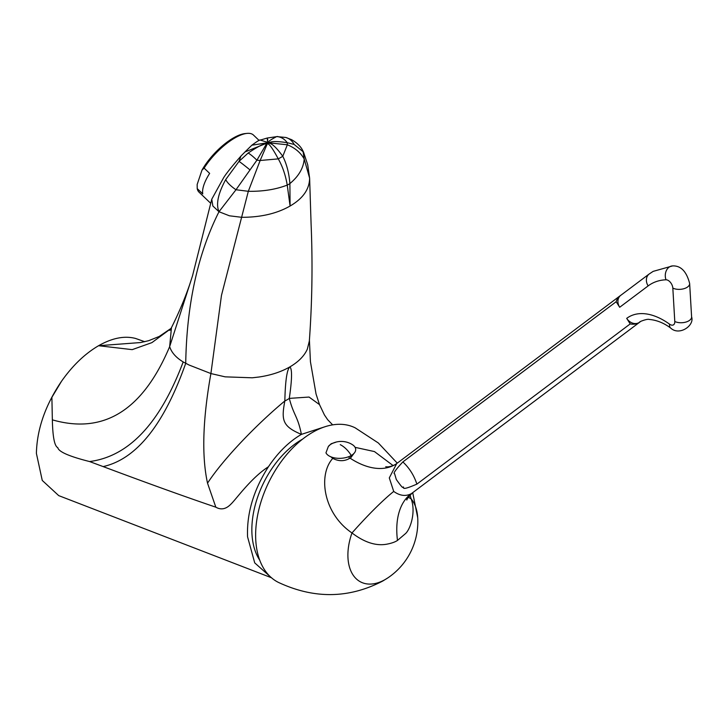 <?xml version="1.0" encoding="UTF-8"?>
<svg xmlns="http://www.w3.org/2000/svg" width="728" height="728" viewBox="0 0 728 728"><rect width="100%" height="100%" fill="white"/><g stroke="black" fill="none" stroke-linecap="round" stroke-linejoin="round"><path stroke-width="1.09" d="M271.444 577.75L254.718 562.871L247.556 536.782C246.683 513.167 253.653 489.817 268.45 466.739C250.869 478.078 235.918 499.49 230.94 504.113C226.089 509.145 221.048 510.173 215.834 507.189C185.194 496.778 147.629 483.246 103.148 466.593L89.59 461.552C69.26 456.429 58.659 451.797 57.785 447.647C54.518 446.146 52.707 436.882 52.352 419.847L51.888 397.306L61.552 381.208C45.327 405.132 36.946 429.202 36.4 453.408L42.26 480.444L58.722 495.622L271.644 577.823M61.552 381.208L61.616 381.126C72.627 365.52 84.948 353.717 98.571 345.718C112.194 337.983 124.515 335.562 135.535 338.447L144.763 341.714M139.312 339.758L135.59 338.465M190.8 281.208C185.749 296.496 179.297 311.984 171.453 327.664L169.66 346.61L192.556 275.675L211.757 199.226L223.587 177.787C226.035 173.764 231.813 166.53 240.932 156.074L239.03 161.37A16.435 0.637 39.6 0 1 250.013 169.933L256.893 160.206L266.685 143.543L267.513 143.325C268.031 144.836 268.732 141.15 278.269 158.877C282.573 166.457 285.567 175.193 287.232 185.094L290.09 206.033L289.89 183.565A16.435 8.545 175.5 0 1 287.232 185.094C275.812 189.489 262.844 191.555 248.321 191.3L260.142 160.497L267.513 143.325M170.944 328.592L151.906 342.624L132.214 349.64L98.571 345.718L140.486 342.551L148.639 340.704L159.214 336.463L171.062 328.383M324.906 426.772L301.392 434.379C289.034 441.623 278.05 452.416 268.45 466.739M259.723 560.15A75.603 46.583 -63.6 0 1 301.701 439.639A75.603 46.583 -63.6 0 1 302.566 439.148M332.651 424.861L327.682 419.719L324.433 414.951L319.501 404.604L309.045 397.051L289.298 398.389C293.721 415.497 297.816 416.161 301.392 434.37C282.018 426.271 281.345 419.792 284.839 400.964A32.869 20.621 4.7 0 0 289.298 398.389C292.083 379.252 292.265 368.759 289.844 366.912C281.144 371.89 270.871 375.257 259.031 377.013L252.279 377.796L225.179 376.849L210.902 373.555L221.476 295.35L248.321 191.3L235.99 189.753L250.013 169.933M215.834 507.189L207.526 483.165C201.592 456.028 202.721 419.492 210.902 373.555L189.071 365.019L183.183 361.934C176.012 357.603 171.508 352.498 169.66 346.61C142.888 410.219 103.776 434.634 52.352 419.847M207.526 483.165C222.741 459.841 255.492 425.316 284.839 400.964C285.294 380.844 286.969 369.487 289.844 366.912C298.453 361.898 304.295 355.965 307.353 349.112L309.354 340.931M309.318 341.396C312.157 302.329 312.749 263.218 311.093 224.051L309.618 178.105C309.482 189.225 302.966 198.535 290.072 206.033C276.886 213.568 260.77 217.317 241.732 217.308L229.42 215.797L218.992 211.73C215.806 204.331 218.063 193.603 225.744 179.534L239.03 161.37L248.139 153.044A16.435 3.094 47 0 1 256.893 160.206L260.142 160.497L278.269 158.877A16.435 1.238 153.1 0 0 282.783 156.274C286.705 164.073 289.071 173.173 289.89 183.565C298.689 176.276 303.467 168.104 304.204 159.032C300.646 152.634 295.022 147.893 287.342 144.79L268.459 142.779C268.832 144.371 270.852 139.912 282.783 156.274L287.342 144.79L287.232 142.697A16.435 13.796 -96 0 0 276.64 136.591C270.379 139.876 267.767 141.787 268.778 142.333L268.787 142.333C270.443 143.061 269.942 140.022 287.232 142.697L294.148 144.444A16.435 14.296 -75 0 0 285.776 137.465L276.64 136.591M277.759 136.491L267.221 138.029L267.795 140.113C267.085 136.718 267.049 137.474 267.695 142.369L268.459 142.779M248.139 153.044C265.529 141.487 264.646 144.763 266.685 143.543M266.785 142.897L251.861 145.191L244.972 151.961L267.322 142.988M211.757 199.226L212.858 206.015L218.992 211.73L235.99 189.753A16.435 4.923 33 0 1 225.744 179.534M103.148 466.593C136.491 459.086 164.018 424.661 185.722 363.336C186.213 333.879 189.234 306.524 194.776 281.254C200.318 255.983 208.39 232.814 218.992 211.73M89.59 461.552C128.92 456.429 160.124 423.223 183.183 361.934M303.512 152.061L307.707 164.765L309.618 178.105L304.204 159.032L302.994 151.078A16.435 14.815 -30.2 0 0 302.338 149.804L303.512 152.061L294.148 144.444M267.986 142.761L268.778 142.333M251.861 145.191C257.448 141.114 260.26 139.421 260.305 140.104L267.695 142.369M234.853 137.956A39.439 14.624 133.6 0 0 204.113 168.113L201.975 170.143A37.801 14.014 -46.4 0 1 244.99 133.597L246.956 133.397A39.439 14.624 133.6 0 0 234.853 137.956M201.975 170.143L197.161 184.484L197.224 188.616L202.757 193.885A39.439 14.624 -46.4 0 1 209.646 173.382L204.113 168.113M197.224 188.616A39.439 14.624 133.6 0 0 199.035 192.165L210.747 203.33M259.15 140.486L253.444 135.044A39.439 14.624 133.6 0 0 246.956 133.397M330.603 456.638L332.769 458.385C317.899 474.729 323.077 513.322 351.988 532.96A49.304 30.385 -63.6 0 0 353.535 575.675A49.304 30.385 -63.6 0 0 385.276 579.479A49.304 30.385 116.4 0 0 387.824 577.895L382.819 580.999C348.912 598.644 314.114 599.108 278.414 582.391A86.286 53.171 -63.6 0 1 258.44 511.329A86.286 53.171 -63.6 0 1 312.53 432.377A86.286 53.171 116.4 0 1 355.164 427.827L378.36 442.997L397.27 463.144M328.328 446.501L325.962 452.834A15.124 8.099 176.7 0 0 336.6 458.194A15.124 8.099 176.7 0 0 351.251 455.51A15.124 8.099 -3.3 0 0 352.479 444.717A20.675 20.675 0 0 0 331.804 443.725A13.149 7.043 -3.3 0 0 331.222 444.044A13.149 7.043 -3.3 0 0 328.328 446.501L331.204 443.734L335.59 442.315M350.723 455.792L350.832 457.666L350.059 458.158A82.173 47.447 -120 0 0 395.067 464.646L396.705 463.563L389.298 477.896L393.721 491.436A82.173 10.52 130.8 0 0 351.988 532.96C364.346 542.36 375.866 546.109 386.55 544.226C391.4 543.334 395.04 542.069 397.479 540.431L405.578 533.542C410.428 529.065 416.098 511.848 411.129 498.826L410.019 494.967M393.129 465.611L374.456 451.569L355.091 447.347M350.832 457.666L353.899 453.48M387.824 577.895A67.513 67.513 0 0 0 417.708 517.717A49.304 30.385 116.4 0 0 411.129 498.826A82.173 21.813 -16.2 0 1 408.363 497.033M393.721 491.436C399.818 495.759 405.578 496.551 411.02 493.821L412.121 493.102C407.562 498.234 405.869 500.482 407.025 499.845M332.769 458.385C338.556 461.361 344.035 461.434 349.213 458.613L349.094 456.556M350.059 458.158L349.213 458.613M332.259 458.03L332.214 457.311M402.848 461.934C409.336 467.968 414.014 475.366 416.88 484.12C397.679 492.428 405.787 485.785 402.821 487.205C402.866 488.242 400.691 485.676 396.305 479.488L394.621 473.755C392.82 473.737 395.559 469.797 402.848 461.934L616.17 301.729A16.435 13.386 -126.9 0 1 620.292 295.65A16.435 13.386 -126.9 0 1 620.975 295.177M640.285 321.74A16.435 13.386 -126.9 0 1 640.03 321.94A16.435 13.386 -126.9 0 1 638.929 322.659A16.435 13.386 -126.9 0 1 630.211 323.914L626.699 318.364A69.023 39.849 60 0 1 669.569 324.169A6.57 3.795 -120 0 0 674.783 321.476L672.827 288.097A6.57 3.795 -120 0 0 666.011 279.798A88.743 51.242 -120 0 0 648.138 285.904L619.683 307.271L616.17 301.729M416.88 484.12L630.211 323.914M619.683 307.271A9.864 8.035 -126.9 0 1 620.729 295.359L649.194 273.992A9.864 8.035 53.1 0 0 648.138 285.904M674.783 321.476A9.864 5.278 176.7 0 0 685.658 322.14A9.864 5.278 176.7 0 0 691.6 316.871C694.721 325.58 679.306 336.154 670.779 328.137C663.863 322.95 656.647 320.047 649.139 319.437C647.52 318.609 638.856 321.767 639.594 322.222A9.864 8.035 -126.9 0 1 638.929 322.659A9.864 8.035 -126.9 0 1 626.699 318.364M351.251 455.51A20.675 11.939 -120 0 0 340.267 444.662M395.067 464.646L395.067 464.646C391.273 466.484 388.161 467.185 385.731 466.739M397.479 540.431A82.173 47.447 60 0 1 411.02 493.821M670.779 328.137A9.864 4.941 -54.2 0 1 669.569 324.169M691.6 316.871L689.644 283.492A9.864 5.278 176.7 0 1 683.71 288.761A9.864 5.278 176.7 0 1 672.827 288.097M649.194 273.992L653.153 271.371L672.608 265.911A9.864 7.699 87.9 0 0 666.011 279.798M171.699 327.181L169.852 330.439M319.501 404.604L316.034 393.939L310.428 361.698L309.391 339.548M240.932 156.074L245.354 151.606M260.305 140.104L267.221 138.029M302.338 149.804C302.266 149.704 299.963 144.463 291.537 139.658L285.776 137.465M417.708 517.717L412.712 492.656M396.705 463.563L620.292 295.65M412.121 493.102L640.03 321.94M672.608 265.911C680.862 265.574 686.54 271.435 689.644 283.492"/></g></svg>
